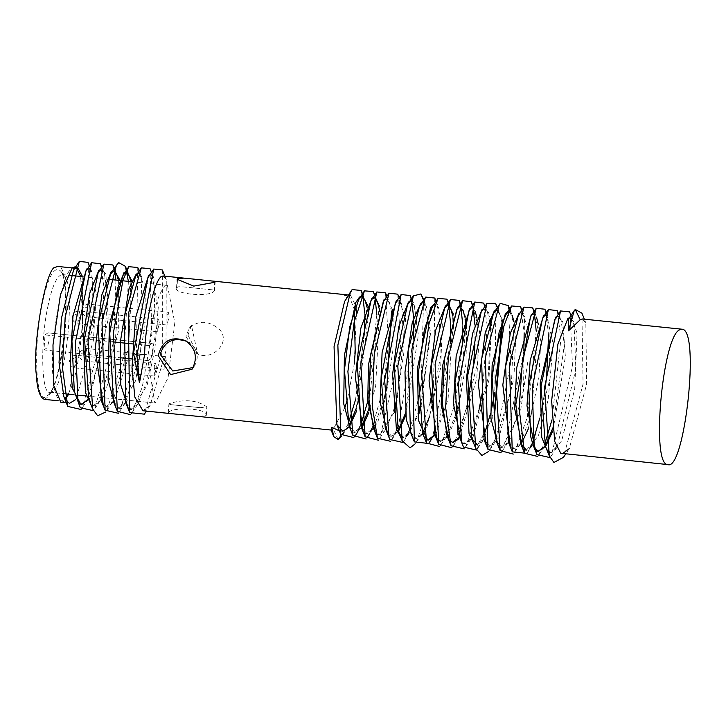 <?xml version="1.0" encoding="UTF-8"?>
<svg xmlns="http://www.w3.org/2000/svg" width="726" height="726" viewBox="0 0 726 726"><rect width="100%" height="100%" fill="white"/><g stroke="black" fill="none" stroke-linecap="round" stroke-linejoin="round"><path stroke-width="0.54" stroke-dasharray="3.63 2.72" d="M73.535 270.108L76.257 267.404M82.219 276.016L82.673 324.304L80.713 276.47M76.239 267.467L75.54 267.095M60.875 402.331L63.38 401.551L65.313 399.681M68.634 394.173L82.301 329.314L83.808 355.568L93.817 325.448L91.921 272.069L88.617 268.33L87.819 268.402M85.804 271.415L87.655 269.264L89.815 268.448L96.322 293.594L93.364 340.594L75.767 399.545M69.687 403.229L65.93 400.607M162.343 269.945L162.325 351.202L144.347 414.165M150.046 268.656L151.816 334.214L142.214 387.257L131.851 413.021L130.644 414.691M137.768 267.486L136.306 355.894L119.854 411.025L118.284 413.275M128.402 281.361L123.647 356.52L106.922 410.471L105.887 411.932M115.951 280.082L113.329 342.763L94.589 409.065L93.436 410.68M100.469 263.765L104.099 287.995L101.168 339.95L82.337 407.703L81.04 409.5M88.009 262.367L90.405 323.379L83.808 355.568M76.348 398.029L78.399 401.923M81.512 404.391L88.935 399.663M89.797 398.356L108.192 319.195L105.942 274.246L102.257 269.727L100.07 270.535L98.11 272.804M88.799 399.327L93.237 405.38L94.589 405.789L102.575 399.019L113.565 367.156L119.491 279.41M101.213 400.498L107.049 407.068L114.345 401.424L128.03 358.363L131.896 280.771M113.501 401.623L119.454 408.339L135.571 380.851L144.946 325.711L145.264 289.465L139.546 273.557L137.405 274.364L135.508 276.579M125.779 402.866L131.76 409.6L147.06 385.424L154.829 349.56L158.259 307.479L151.843 274.818L149.719 275.626L147.913 277.749M93.817 325.448L90.405 323.379L82.673 324.304L82.301 329.314M75.059 268.248L72.183 268.929C62.99 267.794 48.905 346.629 53.025 376.222C53.824 390.697 56.483 398.982 61.002 401.061L64.923 398.982M68.099 394.118C82.201 372.293 88.79 275.762 75.794 268.547M162.996 275.962L166.263 279.646L165.973 350.703L150.146 405.453L142.913 410.744M149.901 274.764L150.699 274.7L153.966 278.367L155.282 335.521L146.725 381.994L137.641 404.318L130.598 409.482L128.284 408.439M137.577 273.475L138.321 273.43L141.679 277.187L140.118 354.252L125.489 402.567L118.193 408.212L115.661 406.968M125.852 272.15L126.505 272.314M130.852 281.615L128.82 346.692L112.721 401.768L105.742 406.932L103.364 405.852M113.41 270.871L114.046 271.034M118.383 280.336L118.311 331.737L100.388 400.362L93.255 405.652L90.913 404.573M100.215 269.645L100.959 269.591L104.381 273.466L107.475 294.738L104.771 339.886L87.692 399.645M138.92 380.959L139.564 382.493M356.466 311.953L354.215 364.071L347.464 398.946M345.05 407.259L333.261 429.238L331.065 429.901M199.405 416.533L206.32 415.363C207.854 407.939 172.107 406.887 168.677 412.359L168.223 412.876L170.111 413.511M187.97 335.113L197.626 353.907L191.446 325.33L187.97 335.113M44.286 399.345C51.401 396.224 57.154 382.103 61.538 356.983C68.825 324.132 67.255 261.904 57.917 266.46M178.669 286.761L177.607 287.305L178.669 286.752L183.415 286.897L212.727 289.883L214.606 290.527L214.152 291.053C209.614 297.896 170.075 293.649 176.99 287.242L176.518 288.013L177.099 279.256M186.727 341.338L187.617 341.774C197.526 348.416 199.759 356.566 194.314 366.231L193.116 367.565M186.028 336.456L195.657 352.8C210.604 363.172 233.581 341.774 218.254 328.334C207.627 320.302 197.917 320.311 189.114 328.37L186.028 336.456M169.258 403.602L168.913 404.001L171.027 404.672L200.312 407.694L206.783 406.823C196.982 400.008 184.477 398.928 169.258 403.602M42.553 302.07C32.824 345.422 35.538 409.473 47.417 395.688C62.545 386.94 72.146 280.408 60.249 270.68C54.16 266.043 48.261 276.506 42.553 302.07M48.188 305.029C40.139 340.204 41.191 395.425 50.012 392.258L52.671 391.223C66.592 383.165 75.44 285.082 64.478 276.116L62.091 274.555C56.927 275.717 52.29 285.872 48.188 305.029M166.281 285.481L165.219 286.035C160.41 290.872 156.498 300.8 153.485 315.828L149.057 345.594L132.676 343.915M121.532 342.772L120.235 342.636M112.63 341.855L44.994 334.913L43.996 349.932L108.473 356.548M111.895 356.893L120.87 357.818M132.014 358.962L148.059 360.604L154.783 402.948L155.31 403.066L168.087 377.647L174.794 322.843L167.397 285.363L165.219 286.035M148.059 360.604L151.008 358.562C153.485 352.065 153.821 347.064 152.006 343.543L149.057 345.594M43.996 349.932L46.945 347.881C49.422 341.392 49.758 336.383 47.943 332.871L152.279 343.462L47.943 332.871L44.994 334.913M157.233 321.763L157.27 331.827L159.366 322.952L158.567 319.177L157.233 321.763M167.044 314.948L167.08 325.021L169.176 316.137L168.378 312.361L167.044 314.948M154.293 365.995L154.329 376.068L156.426 367.184L155.627 363.408L154.293 365.995M164.103 359.179L164.14 369.253L166.236 360.377L165.437 356.593L164.103 359.179M350.504 295.192L355.658 305.61M348.779 427.451L349.378 426.634M356.53 411.17L368.681 313.741M367.882 307.071L367.51 305.065M349.006 425.763L354.987 432.496L362.356 426.933M368.799 412.631L375.705 385.651L379.716 306.544M372.874 298.522L371.031 300.682M361.212 427.097L367.129 433.749L377.42 423.031L385.896 397.013L392.938 349.968L393.12 316.128M392.267 309.485L387.167 298.958L385.025 299.765L383.219 301.889M373.554 428.522L379.335 435.001L394.282 412.177M396.714 403.919L405.616 319.213L399.409 300.21L397.231 301.018M385.878 429.738L391.659 436.262L398.411 431.48M405.698 415.662L418.367 335.094L413.947 303.014L411.733 301.481L409.555 302.288M400.298 434.965L404.01 437.533L405.317 437.433L418.648 414.755M421.053 406.469L430.618 332.517L424.075 302.742L421.888 303.55M410.48 432.179L416.343 438.794L422.968 434.148M423.712 433.023L427.097 426.525L440.664 367.692L442.388 322.516L436.399 304.003L434.23 304.811L432.26 307.107M422.614 433.322L424.674 437.252M428.585 440.047L435.201 435.573M435.945 434.475L448.087 399.046L453.314 314.077M449.548 305.592L450.873 308.877L447.552 305.147L448.604 305.256L446.472 306.073M434.801 434.62L436.861 438.54M440.736 441.299L447.443 436.807M448.232 435.654L455.574 418.802M458.024 410.371L466.001 363.635L466.709 323.769M465.856 317.062L460.765 306.508L459.549 306.726M447.116 436.045L449.185 439.938M459.004 438.84L476.773 378.482L479.459 331.31L472.989 307.76L470.82 308.568M459.476 437.333L465.23 443.813L471.991 439.039M472.826 437.76L488.961 380.097L491.32 325.638M490.486 319.413L488.444 312.171L485.313 309.022L483.126 309.83L481.147 312.126M473.869 443.731L477.59 445.074L494.651 414.001M502.819 320.656L497.646 310.292L496.23 310.583M484.079 439.756L489.923 446.345L499.08 437.424L513.908 378.137L516.023 330.502L509.988 311.554L508.745 311.427M496.221 440.882L502.183 447.597L520.379 412.214L528.011 359.987L527.802 327.462L522.212 312.806L520.07 313.623L518.192 315.819M508.391 442.152L514.344 448.85L521.032 444.376M528.283 428.975L538.928 377.384L540.797 340.83L534.363 314.059L532.24 314.866L530.434 316.99M526.513 450.102L538.411 435.745L548.184 399.699L553.176 343.779L546.569 315.311L545.299 315.547M544.418 316.119L542.567 318.278M533.065 444.911L535.116 448.795M538.801 451.354L545.562 446.608M552.876 430.845L565.372 356.775L562.85 321.872L558.893 316.572L556.697 317.38M545.389 446.191L547.449 450.066M549.972 452.507L551.17 452.625L561.67 440.882L574.702 389.054L577.079 333.025L571.217 317.834L568.485 319.268M581.925 313.178L583.06 384.063L563.476 457.326M569.565 311.853L570.11 313.369L572.496 366.303L551.279 455.919L550.063 457.616M557.232 310.628L560.971 338.661L551.942 419.9M545.68 441L537.794 456.463M546.097 312.979L548.584 335.412M544.083 395.997L539.618 418.775M533.374 440.01L531.677 444.303M529.953 448.096L526.967 453.387L532.766 444.675L550.081 378.527L548.811 318.932L545.516 315.202L544.527 315.329M536.215 331.165L527.294 417.468L514.607 452.271L513.309 454.077M520.56 306.735L524.145 333.288M523.882 351.012L504.833 446.554L501.076 452.661M508.345 305.619L510.968 361.584L496.493 435.89M495.431 438.685L488.816 451.318M495.976 304.294L494.769 392.639M491.366 409.936L490.531 413.502M484.315 434.484L476.483 450.056M483.661 303.096L487.219 325.475L482.572 391.359M479.205 408.656L465.557 447.034L464.213 448.886M474.886 324.477L474.913 344.469M467.009 407.023L453.378 445.809L451.944 447.779M462.616 323.605L462.725 326.945M462.516 344.759L455.157 403.475L441.045 444.702L439.711 446.535M448.151 302.933L448.677 305.265M450.429 322.162L450.537 325.774M450.274 343.634L433.05 435.155L428.658 443.495M434.756 298.05L433.594 384.726M430.037 403.229L416.325 442.243L415.236 443.777M423.567 300.355L421.198 384.943M417.768 402.349L409.019 431.244M407.059 435.573L402.912 442.497M411.234 299.076L411.896 301.962M413.62 317.734L413.766 321.391M413.702 337.236L398.51 425.799M397.385 428.685L390.624 441.317M397.739 294.175L400.725 348.144L379.789 438.25L378.355 440.21M385.497 292.823L388.619 343.262L382.929 389.227L372.229 427.913M370.469 431.825L369.788 433.168M363.209 432.043L366.131 433.64L373.282 428.422L366.122 439.003M374.552 295.391L375.07 297.714M376.83 314.685L367.792 401.151M361.566 422.387L359.969 426.434M358.081 430.645L353.889 437.624M364.652 312.906L364.77 316.708M364.561 333.624L355.504 399.754M348.244 423.675L341.647 436.244M339.387 430.836L341.937 431.062M341.156 435.183L349.814 423.939M356.203 408.402L366.802 306.753M362.229 296.48L360.768 296.426M351.057 430.854L353.916 432.387L360.876 427.26L362.056 425.354M368.481 409.9L379.036 308.214M374.48 297.724L373.001 297.714M373.282 428.422L384.363 398.311M391.505 311.536L389.408 302.524L386.15 298.849L385.152 298.985M375.551 433.476L378.282 434.892L385.588 429.538L394.027 409.518M396.623 399.926L404.083 351.112L401.65 303.876L398.311 300.101L397.34 300.219M387.965 434.91L390.479 436.144L397.748 430.781L398.991 428.767M405.435 413.321L416.769 320.357L414.011 305.265L410.553 301.354L409.664 301.444M400.298 436.181L402.812 437.406L409.872 432.17L418.376 412.05M420.971 402.649L429.52 336.392L426.325 306.49L425.091 304.158L422.886 302.624L421.997 302.715M412.586 437.406L415.163 438.676L416.461 438.577L422.124 433.54L423.412 431.444M429.801 415.898L441.009 353.399L438.667 307.751L435.228 303.885L434.348 303.967M427.496 439.938L428.068 439.956M434.112 435.291L438.241 427.668L453.686 326.047M452.951 317.852L452.634 315.737M436.798 439.584L439.738 441.19L446.844 435.999L455.284 415.762M457.934 405.852L459.231 400.189L465.856 327.317M465.103 319.095L464.803 317.08M460.52 303.885L463.016 310.075L459.758 306.399L458.759 306.535M449.113 440.991L452.461 442.461M458.587 437.95L477.145 364.779L477 318.206M472.835 305.464L475.231 311.409L471.846 307.642M461.536 442.452L464.077 443.695L471.355 438.322L488.171 377.801L490.44 329.196M489.669 321.545L487.573 312.797L484.133 308.904L483.226 309.004M476.374 444.956L483.471 439.693L494.56 410.244M501.993 322.807L499.887 313.995L497.328 307.642M497.047 310.311L497.646 310.292M486.184 444.984L488.725 446.218L495.695 441.09L511.249 389.218L513.963 321.8M510.85 311.835L512.257 315.32L508.799 311.436M498.299 446.027L501.076 447.488L508.055 442.315L510.233 438.568L523.537 389.971L524.481 316.445L521.132 312.697L520.206 312.806M510.396 447.134L513.336 448.75L520.406 443.568L531.532 413.357L538.411 324.631M535.316 314.394L536.623 317.625L533.356 313.95L534.363 314.059M522.675 448.505L525.497 449.993L532.766 444.675M535.107 449.975L538.275 451.263M544.446 446.617L546.161 443.94M552.613 428.512L564.329 344.923L561.144 320.329L557.722 316.454L556.806 316.554M547.44 451.273L549.954 452.498L557.087 447.216L575.872 368.99L573.994 323.016L573.476 321.554L569.52 317.725M582.37 318.986L585.828 322.879L586.644 384.263L569.275 448.623L565.618 454.113M347.309 294.865L348.97 295.555M349.034 295.609L354.261 309.403M177.453 280.309L176.99 287.233M214.152 291.053L214.733 282.296M77.945 313.623L77.981 323.696L80.078 314.821L79.279 311.037L77.945 313.623L72.464 315.828L72.437 316.736M87.755 306.817L87.792 316.881L89.897 308.005L89.098 304.23L87.755 306.817L82.274 309.013L82.247 309.92M75.005 357.864L75.05 367.928L77.147 359.052L76.348 355.277L75.005 357.864L69.524 360.06L69.496 360.967M84.815 351.048L84.86 361.121L86.957 352.237L86.158 348.462L84.815 351.048L79.334 353.244L79.316 354.152M569.039 318.641L575.264 309.467M338.189 439.566L333.261 429.238M77.464 267.186L74.769 266.905M66.356 402.894L69.723 403.239M88.617 268.33L89.806 268.448M166.263 279.646L164.847 276.152M150.146 405.453L146.389 411.097M153.966 278.367L151.525 272.323M137.641 404.318L131.851 413.021M141.679 277.187L139.201 271.043M125.235 402.957L119.436 411.669M129.301 276.034L127.867 272.477M112.721 401.768L106.922 410.471M116.822 274.682L115.416 271.197M100.388 400.362L94.589 409.065M104.381 273.466L101.849 267.195M88.145 398.991L82.337 407.703M91.921 272.069L89.452 265.943M102.257 269.727L100.959 269.591M94.598 405.789L93.273 405.652M107.049 407.068L105.751 406.932M119.481 408.339L118.193 408.212M139.555 273.557L138.321 273.43M131.805 409.6L130.626 409.482M151.843 274.818L150.699 274.7M61.002 401.061L58.343 400.788M74.642 268.175L71.974 267.903M215.186 281.77L214.606 290.527M185.647 340.694L187.617 341.774M192.036 369.225L194.314 366.231M197.626 353.898L195.657 352.8M191.455 325.339L189.114 328.37M168.232 412.876L168.931 404.001M206.32 415.363L206.783 406.823M183.415 286.87L212.727 289.874M171.027 404.672L200.312 407.676M52.671 391.223L47.417 395.688M64.478 276.116L60.249 270.68M50.012 392.258L62.781 393.574M73.925 394.717L76.965 395.026M86.394 395.997L155.319 403.066M62.091 274.555L70.83 275.453M81.974 276.597L110.343 279.51M119.055 280.399L120.353 280.535M131.506 281.679L167.388 285.363M157.27 331.827L77.981 323.696L75.731 323.034L73.644 321.309L72.536 319.177L72.319 316.6L73.988 313.015L75.776 311.681L79.279 311.037L158.567 319.177M167.08 325.021L87.792 316.881L85.55 316.218L83.454 314.494L82.347 312.361L82.129 309.793L83.88 306.127L85.877 304.738L89.098 304.23L168.378 312.361M154.329 376.068L75.05 367.928L72.8 367.265L70.703 365.541L69.596 363.408L69.378 360.84L71.13 357.174L73.126 355.785L76.348 355.277L155.627 363.408M164.14 369.253L84.86 361.121L82.61 360.45L80.513 358.735L79.406 356.593L79.334 353.244M165.437 356.593L86.158 348.462L80.187 351.293M340.576 431.026L342.781 431.244M361.657 296.335L362.809 296.462M355.023 432.505L353.925 432.387M374.997 297.705L373.963 297.606M367.175 433.749L366.167 433.649M387.158 298.958L386.15 298.849M379.371 435.001L378.328 434.892M399.4 300.21L398.311 300.101M391.677 436.262L390.515 436.144M411.751 301.481L410.553 301.354M404.01 437.533L402.821 437.406M424.075 302.742L422.895 302.624M416.352 438.794L415.154 438.676M436.399 304.003L435.228 303.885M440.782 441.299L439.765 441.199M460.756 306.508L459.758 306.399M452.96 442.551L451.935 442.443M472.98 307.76L471.909 307.652M465.248 443.813L464.114 443.695M485.322 309.022L484.133 308.904M489.932 446.345L488.743 446.227M502.21 447.606L501.085 447.488M522.212 312.806L521.132 312.697M514.389 448.85L513.364 448.75M546.569 315.311L545.516 315.202M558.893 316.572L557.713 316.454M571.217 317.834L570.037 317.716M584.339 319.186L585.828 322.879M571.017 315.474L573.476 321.554M551.279 455.919L557.087 447.216M558.684 314.222L561.144 320.329M539.164 454.576L544.963 445.873M546.433 313.024L548.811 318.932M514.607 452.271L520.406 443.568M521.949 310.183L524.481 316.445M502.256 451.018L508.055 442.315M489.896 449.793L495.695 441.09M477.672 448.396L483.471 439.693M484.986 306.363L487.573 312.797M465.557 447.034L471.355 438.322M453.378 445.809L459.177 437.106M441.045 444.702L446.844 435.999M431.425 439.348L434.457 434.792M436.09 301.354L438.667 307.751M416.325 442.243L422.124 433.54M423.866 300.401L426.325 306.49M404.064 440.873L409.872 432.17M411.406 298.822L414.011 305.265M391.94 439.493L397.748 430.781M399.236 297.905L401.65 303.876M379.789 438.25L385.588 429.538M386.913 296.335L389.408 302.524M375.95 298.041L377.266 301.308M357.873 431.779L360.876 427.26M362.51 293.812L365.078 300.183M342.763 434.692L348.562 425.99"/><path stroke-width="1.09" d="M76.257 267.404L77.464 267.186L82.219 276.016M80.713 276.47L76.239 267.467M75.54 267.095L72.273 267.685L60.467 294.575L52.98 344.923L53.524 385.043L60.875 402.331L66.356 402.894M65.313 399.681L68.634 394.173M87.819 268.402L86.485 269.137L72.972 316.246L70.195 363.735L72.437 388.428L80.84 404.373M75.767 399.545L69.687 403.229M65.93 400.607L63.87 396.705L59.042 362.592L61.374 318.587L73.535 270.108L79.343 261.396L88.009 262.367L89.452 265.943M153.712 269.047L147.913 277.749L133.502 353.19L136.915 355.259L144.646 354.333L139.564 382.493L136.915 355.259L153.712 269.047L162.343 269.945L164.847 276.152M146.389 411.097L144.347 414.165L129.691 412.568L128.321 313.959L141.307 267.876L150.046 268.656L151.525 272.323M130.644 414.691L117.412 411.324L113.365 332.989L122.984 280.191L128.801 266.687L137.768 267.486L139.201 271.043M118.284 413.275L105.125 410.199L102.021 322.008L116.369 265.389L118.755 262.63L125.398 266.333L128.402 281.361M105.887 411.932L97.629 415.762L92.71 409.028L87.973 339.94L103.909 264.092L112.902 264.972L114.626 270.998M114.717 271.442L115.951 280.082M93.436 410.68L80.259 407.731L77.9 399.835L75.404 342.291L91.603 262.712L100.469 263.765L101.849 267.195M81.04 409.5L67.772 406.406L62.363 367.138L65.186 316.944L79.343 261.396M91.603 262.712L85.804 271.415L71.938 340.848L74.315 391.305L80.259 407.731M78.399 401.923L82.111 404.509M88.935 399.663L89.797 398.356M103.909 264.092L98.11 272.804L84.488 338.561L88.799 399.327L92.71 409.028M119.491 279.41L114.699 271.007L112.53 271.814L110.579 274.092L98.282 323.052L101.213 400.498L105.125 410.199M131.896 280.771L127.168 272.286L124.99 273.094L123.003 275.399L117.93 287.315L109.735 333.216L113.501 401.623L117.412 411.324M141.307 267.876L135.508 276.579L124.291 316.963L125.779 402.866L129.691 412.568M64.923 398.982L68.099 394.118M75.794 268.547L75.059 268.248M144.646 354.333C144.737 337.245 150.618 287.296 160.873 276.769L162.996 275.962L213.326 281.134L215.195 281.77L214.733 282.296L193.788 286.117L177.099 279.256L177.571 278.485L183.977 278.122M170.111 413.53L142.949 410.753L134.855 397.14L131.987 367.801L135.444 318.106L148.558 275.508L149.901 274.764M128.284 408.439L120.743 384.825L120.253 342.436L129.083 288.458L136.143 274.237L137.577 273.475M115.661 406.968L108.092 380.034L109.408 324.44L123.683 272.958L127.168 272.286M126.505 272.314L129.301 276.034L130.852 281.615M103.364 405.852L95.17 349.133L101.785 295.037L111.223 271.678L114.699 271.007M114.046 271.034L116.822 274.682L118.383 280.336M90.913 404.573L85.459 392.448L83.372 337.526L89.498 293.731L98.8 270.408L100.215 269.645M87.692 399.645L81.512 404.391M133.502 353.19L139.301 381.885M347.464 398.946L345.05 407.259M331.065 429.901L331.8 427.342L339.387 430.836M170.111 413.511L331.301 430.073M158.277 355.731C162.007 340.821 171.127 335.802 185.656 340.675C195.893 348.48 198.016 358 192.045 369.235L170.637 374.616L158.277 355.731M71.974 267.903L57.917 266.46L55.457 267.213C46.264 266.079 32.18 344.914 36.3 374.507C37.099 388.982 39.758 397.267 44.286 399.345L58.343 400.788M193.116 367.565L172.779 370.995L160.219 354.379C164.375 341.365 173.215 337.018 186.727 341.338M132.676 343.915L121.532 342.772M120.235 342.636L112.63 341.855M108.473 356.548L111.895 356.893M120.87 357.818L132.014 358.962M348.779 427.451L342.763 431.244L336.873 424.601L334.06 346.665L344.587 301.426L348.317 295.999L350.504 295.192L347.309 294.865L344.814 295.645M355.658 305.61L356.466 311.953M349.378 426.634L356.53 411.17M368.681 313.741L367.882 307.071M367.51 305.065L362.809 296.453L360.65 297.27L358.689 299.548L349.75 326.881L344.451 369.906L349.006 425.763L352.918 435.464L347.899 371.476L354.161 321.999L364.488 290.845L373.355 291.598L374.552 295.391M362.356 426.933L368.799 412.631M379.716 306.544L375.006 297.705L372.874 298.522M376.83 291.97L371.031 300.682L357.292 363.563L361.212 427.097L365.124 436.798L360.858 363.817L376.83 291.97L385.497 292.823L386.913 296.335M393.12 316.128L392.267 309.485M389.018 293.177L383.219 301.889L370.55 354.932L368.962 400.888L373.554 428.522L377.466 438.223L372.293 406.388L374.271 353.97L389.018 293.177L397.739 294.175L399.236 297.905M394.282 412.177L396.714 403.919M397.231 301.018L395.352 303.214L381.241 377.928L385.27 428.095L389.789 439.439L389.027 437.351L384.653 380.152L401.151 294.502L410.099 295.564L411.234 299.076M398.411 431.48L405.698 415.662M409.555 302.288L407.567 304.593L394.254 365.232L398.247 431.081L400.298 434.965M418.648 414.755L421.053 406.469M421.888 303.55L419.428 306.617L408.048 351.021L410.48 432.179L414.392 441.88L411.923 348.961L425.236 297.878L425.745 297.088L434.756 298.05L436.09 301.354M422.968 434.148L423.712 433.023M438.05 298.404L432.26 307.107L424.411 329.368L418.258 373.572L422.614 433.322L426.525 443.023L421.761 374.58L429.012 323.742L438.05 298.404L446.962 299.166L448.151 302.933M424.674 437.252L428.585 440.047M435.201 435.573L435.945 434.475M453.314 314.077L448.604 305.256M446.472 306.073L444.611 308.251L431.416 364.86L434.801 434.62L438.713 444.321L435.083 364.207L450.41 299.539L459.104 300.364L460.829 306.517M436.861 438.54L440.736 441.299M447.443 436.807L448.232 435.654M455.574 418.802L458.024 410.371M466.709 323.769L465.856 317.062M459.549 306.726L456.826 309.439L444.557 358.671L442.325 402.857L447.116 436.045L451.027 445.746L445.646 407.549L448.35 357.147L462.625 300.727L471.319 301.698L473.043 307.77M449.185 439.938L452.924 442.551L459.004 438.84M470.82 308.568L468.96 310.746L454.984 382.112L457.879 432.406L463.388 447.044L461.518 441.199L458.424 383.845L474.759 302.034L483.661 303.096L484.986 306.363M471.991 439.039L472.826 437.76M491.32 325.638L490.486 319.413M488.816 451.318L481.955 455.492L475.73 448.341L471.147 376.767L486.946 303.414L481.147 312.126L467.644 375.714L471.818 438.64L477.572 445.074M494.651 414.001L502.819 320.656M496.23 310.583L493.526 313.351L481.574 359.052L484.079 439.756L487.99 449.458L485.376 357.555L499.316 304.648L500.268 303.35L508.345 305.619L510.85 311.835M509.988 311.554L507.81 312.361L505.822 314.676L499.134 332.218L492.11 377.293L496.221 440.882L500.132 450.583L495.667 377.747L503.926 325.91L511.621 305.964L520.56 306.735L521.949 310.183M523.99 307.116L518.192 315.819L505.641 366.222L508.391 442.152L512.302 451.853L509.434 364.67L523.99 307.116L532.712 307.915L534.436 314.068M521.032 444.376L528.283 428.975M537.794 456.463L524.599 453.269L519.144 408.429L522.493 360.341L536.233 308.278L530.434 316.99L515.823 404.591L520.687 443.568L526.513 450.102M545.299 315.547L544.418 316.119M548.366 309.566L542.567 318.278L528.764 386.168L530.606 436.244L533.065 444.911L536.968 454.612L534.145 444.493L532.24 387.375L548.366 309.566L557.232 310.628L558.684 314.222M535.116 448.795L538.801 451.354M545.562 446.608L552.876 430.845M556.697 317.38L554.737 319.649L541.052 386.187L545.389 446.191L549.301 455.883L544.527 387.675L560.536 310.946L569.565 311.853L571.017 315.474M547.449 450.066L549.582 452.098L551.17 452.625M574.202 310.692L568.485 319.268L568.476 330.847L574.202 310.692L575.264 309.467L581.925 313.178L584.339 319.186M565.618 454.113L563.476 457.326L553.947 462.462L549.301 455.883M550.063 457.616L536.968 454.612M551.942 419.9L545.68 441M536.233 308.278L544.899 309.231L546.097 312.979M548.584 335.412L546.596 377.357L544.083 395.997M539.618 418.775L533.374 440.01M531.677 444.303L529.953 448.096M526.967 453.387L512.302 451.853M534.508 314.422L536.215 331.165M513.309 454.077L500.132 450.583M524.145 333.288L523.882 351.012M501.076 452.661L487.99 449.458M496.493 435.89L495.431 438.685M486.946 303.414L495.559 303.341L497.328 307.642M494.769 392.639L491.366 409.936M490.531 413.502L484.315 434.484M476.483 450.056L463.388 447.044M482.572 391.359L479.205 408.656M464.213 448.886L451.027 445.746M473.125 308.169L474.886 324.477M474.913 344.469L473.733 362.701L467.009 407.023M451.944 447.779L438.713 444.321M460.901 306.871L462.616 323.605M462.725 326.945L462.516 344.759M439.711 446.535L426.525 443.023M448.677 305.265L450.429 322.162M450.537 325.774L450.274 343.634M431.425 439.348L428.658 443.495L414.392 441.88M433.594 384.726L430.037 403.229M415.236 443.777L410.045 447.86L402.159 440.782L397.803 365.859L413.366 295.881L420.908 293.948L423.567 300.355M421.198 384.943L417.768 402.349M409.019 431.244L407.059 435.573M402.912 442.497L389.789 439.439M411.896 301.962L413.62 317.734M413.766 321.391L413.702 337.236M398.51 425.799L397.385 428.685M390.624 441.317L377.466 438.223M378.355 440.21L365.124 436.798M372.229 427.913L370.469 431.825M369.788 433.168L367.483 437.125M366.122 439.003L352.918 435.464M375.07 297.714L376.83 314.685M367.792 401.151L361.566 422.387M359.969 426.434L358.081 430.645M353.889 437.624L340.784 434.302L337.862 345.068L350.195 293.032L352.137 289.574L361.167 290.473L362.873 296.462M362.964 296.907L364.652 312.906M364.77 316.708L364.561 333.624M355.504 399.754L348.244 423.675M341.647 436.244L338.189 439.566L333.769 436.635L331.8 427.342M341.937 431.062L344.405 430.382M349.814 423.939L356.203 408.402M366.802 306.753L365.078 300.183L362.229 296.48M360.768 296.426L359.461 297.143L355.74 302.57L344.396 355.323L343.716 403.81L351.057 430.854M362.056 425.354L368.481 409.9M379.036 308.214L377.266 301.308L374.48 297.724M373.001 297.714L371.803 298.413L360.895 328.025L355.332 377.075L363.209 432.043M384.363 398.311L386.858 386.795L391.505 311.536M385.152 298.985L384.027 299.666L368.445 364.706L367.773 400.679L375.551 433.476M394.027 409.518L396.623 399.926M397.34 300.219L396.178 300.909L382.112 352.437L380.115 402.032L387.965 434.91M398.991 428.767L405.435 413.321M409.664 301.444L408.384 302.161L398.765 326.709L392.621 374.271L396.414 429.238L400.298 436.181M418.376 412.05L420.971 402.649M421.997 302.715L420.708 303.432L412.286 322.426L404.999 372.111L406.233 419.501L412.586 437.406M423.412 431.444L429.801 415.898M434.348 303.967L430.572 307.76L417.586 367.51L418.376 420.227L427.496 439.938M428.068 439.956L434.112 435.291M453.686 326.047L452.951 317.852M452.634 315.737L450.873 308.877M447.488 305.147L445.383 305.964L435.564 330.511L429.057 380.914L436.798 439.584M455.284 415.762L457.934 405.852M465.856 327.317L465.103 319.095M464.803 317.08L463.016 310.075M458.759 306.535L457.625 307.216L442.561 366.004L441.19 404.627L449.113 440.991M452.461 442.461L458.587 437.95M477 318.206L475.231 311.409M471.846 307.642L469.786 308.459L456.146 356.321L453.478 404.001L461.536 442.452M490.44 329.196L489.669 321.545M483.226 309.004L481.973 309.712L472.526 333.588L466.391 378.7L469.032 433.549L473.869 443.731M494.56 410.244L501.993 322.807M499.887 313.995L497.047 310.311M496.466 310.165L494.279 310.973L485.313 332.199L478.352 384.226L486.184 444.984M513.963 321.8L512.257 315.32M508.745 311.427L505.396 313.496L492.146 365.06L490.876 418.294L498.299 446.027M520.206 312.806L518.963 313.505L510.287 333.361L502.828 384.844L510.396 447.134M538.411 324.631L536.623 317.625M533.356 313.95L531.223 314.766L516.794 367.365L514.67 408.493L522.675 448.505M544.527 315.329L543.393 316.01L530.225 360.196L526.967 405.734L535.107 449.975M538.275 451.263L544.446 446.617M546.161 443.94L552.613 428.512M556.806 316.554L555.562 317.262L540.198 382.974L541.759 437.388L547.44 451.273M569.52 317.725L567.85 318.523L557.913 344.06L551.651 400.897L554.682 441.317L560.735 453.242L667.911 464.604C650.814 465.629 662.33 338.343 679.3 329.958L681.796 329.187C700.635 328.415 684.564 471.328 667.911 464.604M575.264 309.467L580.192 319.794L582.37 318.986L681.796 329.187M569.275 448.623L562.314 453.768M580.192 319.794L568.476 330.847M354.261 309.403L355.214 352.264L354.215 364.071M177.571 278.485L177.453 280.309M341.156 435.183L338.189 439.566M75.613 266.996L74.769 266.905M128.801 266.687L123.003 275.399M116.369 265.389L110.579 274.092M67.772 406.406L63.87 396.705M127.867 272.477L125.398 266.333M115.416 271.197L112.902 264.972M213.326 281.125L347.309 294.865M185.647 340.694L186.337 341.084M192.036 369.225L192.381 368.763M62.781 393.574L73.925 394.717M76.965 395.026L86.394 395.997M70.83 275.453L81.974 276.597M110.343 279.51L119.055 280.399M120.353 280.535L131.506 281.679M79.334 353.244L80.187 351.293M346.338 298.286L352.137 289.574M336.873 424.601L340.784 434.302M358.689 299.548L364.488 290.845M395.352 303.214L401.151 294.502M407.567 304.593L413.366 295.881M398.247 431.081L402.159 440.782M419.946 305.791L425.745 297.088M444.611 308.251L450.41 299.539M456.826 309.439L462.625 300.727M468.96 310.746L474.759 302.034M471.818 438.64L475.73 448.341M493.526 313.351L499.316 304.648M505.822 314.676L511.621 305.964M520.687 443.568L524.599 453.269M554.737 319.649L560.536 310.946M333.769 436.635L331.056 429.91M428.621 440.056L427.505 439.938M526.559 450.102L525.542 450.002M538.819 451.363L537.703 451.245M544.899 309.231L546.433 313.024M532.712 307.915L535.316 314.394M471.319 301.698L472.835 305.464M459.104 300.364L460.52 303.885M446.962 299.166L449.548 305.592M422.414 296.789L423.866 300.401M410.099 295.564L411.406 298.822M373.355 291.598L375.95 298.041M355.087 435.963L357.873 431.779M361.167 290.473L362.51 293.812"/></g></svg>
